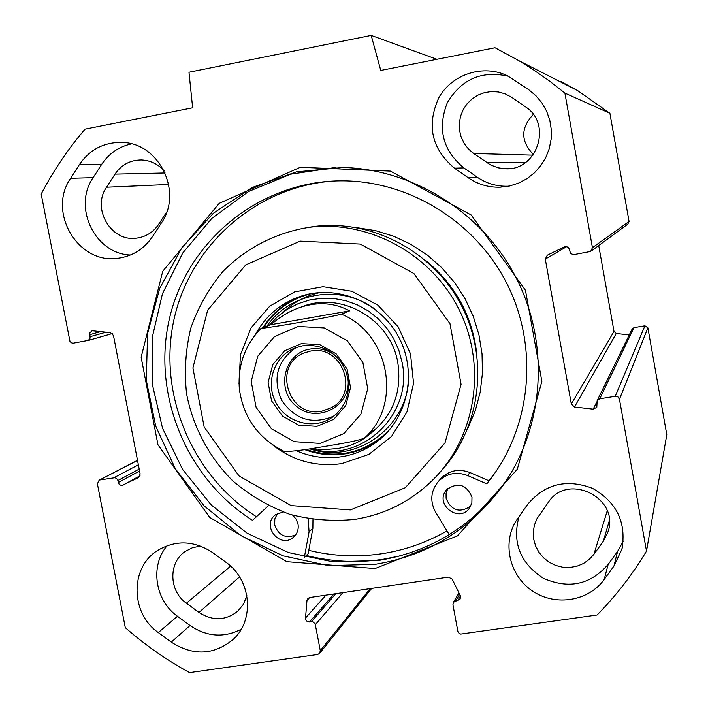 <?xml version="1.0" encoding="UTF-8"?>
<svg xmlns="http://www.w3.org/2000/svg" width="708" height="708" viewBox="0 0 708 708"><rect width="100%" height="100%" fill="white"/><g stroke="black" fill="none" stroke-linecap="round" stroke-linejoin="round"><path stroke-width="1.06" d="M591.339 250.977L627.81 224.144L629.067 221.489L609.915 113.307L577.666 90.606L560.86 81.5M598.72 245.543L614.004 331.424L616.243 333.503L629.262 334.928M632.111 329.105L634.014 327.627L644.926 325.786L615.234 396.294L617.96 396.923L619.456 399.259L646.51 551.116C632.474 574.489 616.004 595.782 597.118 614.995L460.696 634.076L458.943 633.2L457.89 631.545L452.934 604.774L453.385 602.366L460.165 598.986L460.288 595.667L452.191 579.135L448.421 577.117L309.723 597.525L307.883 598.464L306.971 600.472L305.431 619.049L307.237 621.589L312.918 621.845L315.166 623.89L320.29 650.643L319.591 653.395L317.582 654.502L189.558 672.6C166.504 659.971 145.087 644.988 125.298 627.66L97.403 483.838L99.12 480.219L137.529 460.421M646.51 551.116L666.794 434.694L647.891 327.857L644.926 325.786M519.079 516.38C511.999 542.417 520.07 563.028 543.275 578.206C568.692 589.419 590.313 584.817 608.163 564.409L617.562 551.479L623.314 541.062M613.933 566.09L604.19 579.489C588.578 601.216 555.736 606.535 532.974 591.322C510.008 576.392 502.034 544.319 515.663 521.495L527.584 504.459C544.877 483.874 566.524 478.511 592.516 488.343C616.748 502.14 626.553 522.415 621.916 549.178L613.933 566.09L617.562 551.479M158.3 632.554C130.396 613.34 129.838 567.568 157.512 550.523C175.743 539.726 194.16 540.443 212.763 552.674L225.914 562.267C251.296 579.755 254.969 619.934 233.118 639.483C213.789 655.245 193.187 656.13 171.292 642.129L158.3 632.554L177.478 616.27L190.036 625.5C206.798 636.811 223.852 638.058 241.18 629.27M167.203 545.638C149.804 565.604 154.928 600.464 177.478 616.27M528.531 89.544L535.823 95.615L541.921 102.908L546.62 111.191L549.789 120.201L551.302 129.644L551.134 139.219L549.275 148.609L545.797 157.521L540.806 165.663L534.478 172.787L527.009 178.664L518.645 183.107L509.645 185.983L500.308 187.195C488.617 187.549 477.962 184.425 468.324 177.841L454.447 168.168C431.491 148.742 426.322 125.183 438.933 97.5C452.226 73.915 483.582 63.95 507.751 75.915L528.531 89.544M508.388 76.234C481.564 70.242 461.165 79.19 447.173 103.085C437.261 128.874 442.819 150.468 463.846 167.885L477.236 177.212C486.529 183.558 496.804 186.558 508.079 186.222L508.61 186.195M152.432 236.684C144.158 248.835 132.936 255.995 118.767 258.154C78.677 265.332 46.755 212.294 70.632 178.292L79.314 164.725C89.801 149.423 104.173 141.998 122.422 142.45C159.406 143.122 183.142 192.426 161.274 223.126L152.432 236.684M131.484 143.892C118.82 146.662 108.828 153.556 101.527 164.566L93.12 177.664C72.49 207.258 95.049 253.995 130.458 255.022M615.234 396.294L599.729 398.808L597.163 400.622L596.809 407.304L593.224 409.162L574.507 406.994L571.321 404.011L545.293 259.11L547.266 255.225L564.303 246.906C566.851 246.18 568.533 247.074 569.365 249.588L570.63 253.499L573.551 254.685L590.676 251.464L592.446 247.676L564.904 93.093L549.045 80.677L532.558 69.198L518.937 60.711L495.034 47.746L380.771 70.437L371.187 35.4L188.974 72.251L192.647 107.793L85.048 129.157C67.941 149.14 53.33 170.778 41.206 194.054L69.968 341.415L71.304 342.761L73.101 343.194L88.412 340.362L90.093 338.15L89.845 332.849L92.129 330.742L110.466 332.645L113.466 335.504L140.14 473.997L138.476 477.59L122.245 485.343L120.519 485.175L119.068 484.13L117.519 479.431L115.13 477.688L99.987 479.944M375.081 568.551L457.43 535.903L517.3 469.245L541.885 381.4L525.451 290.271L471.139 214.958L390.435 171.106L300.342 167.274L219.214 203.355L162.725 271.252L141.149 357.213L157.946 444.739L209.71 517.46L286.864 561.674L375.081 568.551M375.098 564.338L328.539 565.621L282.926 555.798L240.755 535.531L204.276 506.025L175.425 468.917L155.742 426.225L146.282 380.24L147.6 333.45L159.698 288.377L182.009 247.526L213.418 213.205L252.278 187.461L296.466 171.858L343.495 167.469C414.702 169.566 483.759 213.639 516.893 279.271C549.93 344.955 544.187 426.552 503.406 484.83C471.112 529.106 428.34 555.603 375.098 564.338M336.008 167.389L290.59 174.203L248.437 191.576L211.825 218.4L182.673 253.101L162.451 293.705L152.132 337.999L152.176 383.621L162.504 428.181L182.549 469.351L211.276 504.999L247.198 533.248L288.475 552.567L332.964 561.851L378.329 560.497C431.075 551.824 473.448 525.557 505.441 481.697L508.07 477.838M306.316 555.47C331.565 561.807 357.036 563.099 382.745 559.338L400.516 555.807M436.88 59.295L371.187 35.4M533.487 154.539C520.592 141.361 520.522 127.998 533.292 114.457M200.656 546.089L192.585 547.665L185.31 551.373C168.212 562.524 168.858 591.153 186.408 603.198L198.983 612.438C212.621 621.164 225.56 620.748 237.817 611.19L243.517 604.163L246.88 595.658M548.426 502.202L536.938 518.743L534.363 525.256L533.266 532.195L533.699 539.239L535.637 546.072L538.992 552.382L543.611 557.877L549.293 562.311L555.762 565.48L562.736 567.223L569.896 567.48L576.905 566.223L583.445 563.506L589.206 559.453L593.932 554.258L603.305 541.319L607.933 532.062C620.261 498.122 567.781 471.988 548.426 502.202M164.044 170.716C157.884 163.991 150.388 160.406 141.547 159.973C130.307 159.99 121.449 164.716 114.97 174.141L106.536 187.231C91.482 208.533 110.988 241.95 136.281 238.171C145.706 236.985 153.149 232.383 158.627 224.365L166.769 211.887M525.345 106.74L511.822 97.394L505.167 93.845L498.432 91.978L491.458 91.562L484.546 92.615L477.989 95.093L472.086 98.89L467.068 103.828L463.174 109.687L460.545 116.236L459.315 123.174L459.519 130.21L461.156 137.033L464.147 143.37L468.377 148.928L473.652 153.486L490.494 164.911L497.99 167.778L504.618 168.734C536.903 171.787 553.072 123.971 525.345 106.74M609.915 113.307L564.904 93.093M296.192 347.504C277.138 360.77 272.288 378.364 281.634 400.294C295.245 419.862 312.732 425.083 334.087 415.959M348.115 379.612C350.584 406.569 317.184 423.8 296.652 406.445C275.403 390.055 283.97 353 310.077 349.062C318.865 347.708 326.981 349.646 334.424 354.876M302.458 345.849L310.06 345.318L317.671 346.327L324.972 348.823L331.689 352.726L337.557 357.876L342.336 364.071L345.849 371.081L347.955 378.621L348.566 386.391L347.672 394.091L345.292 401.418L341.53 408.091L336.548 413.844L330.521 418.455C312.033 430.057 285.395 421.959 275.509 401.879C265.261 381.993 274.633 355.832 294.997 347.947L302.458 345.849M321.706 411.242L331.707 407.604C360.071 392.745 341.805 344.097 310.458 351.106L304.157 352.938C272.005 364.717 288.2 418.393 321.706 411.242M271.067 324.636C280.722 316.166 291.094 310.201 302.183 306.741C319.317 301.652 335.114 303.024 349.566 310.883L341.486 314.219C322.29 318.733 272.996 327.282 261.048 328.397L271.067 324.636L349.566 310.883M284.28 451.483L284.448 451.554C292.802 451.394 304.944 449.89 320.892 447.058C334.84 444.704 356.859 441.385 364.496 438.04L372.054 432.048L366.001 437.155C357.929 442.942 348.424 446.73 337.477 448.536L324.353 449.598L310.697 448.677M301.422 343.619L284.634 350.743L272.766 364.629L268.111 382.488L271.562 400.825L282.439 416.038L298.599 425.145L316.901 426.349L333.734 419.366L345.752 405.534L350.531 387.595L347.097 369.107L336.114 353.788L319.795 344.69L301.422 343.619M370.496 432.296L376.435 428.703M370.054 433.907C392.745 416.047 402.011 392.409 397.861 362.992C391.02 319.211 340.672 290.36 301.166 307.068M310.874 448.704C360.947 463.829 413.569 414.808 402.073 362.257L398.825 350.141L393.683 338.672L386.798 328.167L378.355 318.892L368.567 311.113L357.708 305.024L346.079 300.776L333.972 298.502L321.724 298.236L309.653 299.98L298.086 303.688L287.315 309.254L277.625 316.529L269.252 325.308M304.626 449.607C317.963 454.545 331.601 455.943 345.531 453.784C358.531 451.633 370.284 446.553 380.789 438.553L381.47 438.022M302.635 295.652C285.82 301.9 272.562 312.573 262.854 327.68M440.916 471.209C480.458 428.19 489.361 359.744 461.643 305.936C434.022 252.075 373.143 219.392 315.087 226.365L306.051 227.737M312.963 519.601L312.874 528.336L308.776 550.355C332.893 556.222 357.204 557.355 381.701 553.745C404.843 550.222 426.597 542.602 446.96 530.885M439.916 479.652L441.013 478.378C449.253 470.351 458.89 468.404 469.953 472.528L488.936 480.776L495.494 472.209M334.114 181.009C256.898 186 190.496 244.561 174.079 319.087C157.468 393.613 191.735 475.688 256.42 516.743M354.965 519.38C386.418 514.265 413.313 500.167 435.659 477.086C476.696 433.924 486.644 364.124 458.793 308.989C431.057 253.8 368.974 220.126 309.768 227.25C276.678 232.304 246.526 247.685 223.179 271.199C209.002 288.174 198.205 307.13 190.815 328.078C185.567 349.699 184.16 371.629 186.593 393.878C192.93 426.853 208.993 457.111 232.755 480.856C249.827 495.343 268.801 506.485 289.661 514.282C311.175 519.902 332.946 521.61 354.965 519.38M350.371 509.919L291.121 505.6L239.092 475.988L204.152 426.977L192.912 367.965L207.639 310.192L245.773 264.872L300.201 241.118L360.284 244.065L413.897 273.518L449.987 323.698L461.067 384.329L444.996 442.942L405.339 487.706L350.371 509.919M255.199 334.857C266.013 314.989 282.235 301.803 303.874 295.298C340.167 284.926 382.125 303.803 399.586 338.76C417.286 373.594 407.445 418.455 377.452 441.332C366.85 449.412 354.991 454.527 341.858 456.695C326.211 459.094 311.051 457.111 296.378 450.757M273.058 445.27C293.59 461.032 316.485 467.147 341.734 463.625L368.886 454.377L391.462 436.535L406.941 411.985L413.56 383.382L410.525 353.903L398.161 326.804L377.824 305.121L351.814 291.254L323.025 286.696L294.643 291.873L269.757 306.157L251.039 327.91L240.428 354.761L239.012 383.798M447.81 488.564L446.075 493.255L446.102 498.308C451.412 510.734 459.616 513.344 470.714 506.123M277.501 513.504L274.828 518.822L274.669 524.876C278.465 535.398 285.43 538.77 295.563 534.991M308.776 550.355L308.166 553.683L304.546 557.178M449.261 534.664L435.659 512.353C429.738 501.255 430.65 490.945 438.394 481.422C446.704 473.325 456.439 471.36 467.599 475.528L486.768 483.856L490.83 478.679C531.69 424.632 538.584 346.522 507.087 283.961C475.555 221.418 408.604 180.345 340.76 180.841C260.597 181.345 189.027 239.322 170.106 315.856C150.91 392.374 185.558 478.104 252.517 520.345L268.456 505.707M308.139 518.822L309.077 531.814L304.378 557.143M471.979 497.14L471.855 502.981L469.413 508.22C458.527 523.752 433.8 503.521 446.713 489.688C457.917 481.829 466.333 484.307 471.979 497.14M292.696 515.203L296.148 519.159L298.015 524.053C298.829 529.336 297.316 533.717 293.493 537.195C280.041 549.435 260.739 525.186 275.58 514.716L283.058 512.017M488.936 480.776L486.768 483.856M320.273 292.51C306.422 295.484 294.351 301.794 284.05 311.431M608.163 564.409L604.19 579.489M190.036 625.5L171.292 642.129M468.324 177.841L477.236 177.212M463.846 167.885L454.447 168.168M70.632 178.292L93.12 177.664M101.527 164.566L79.314 164.725M239.543 576.87L198.983 612.438M609.322 520.716L603.305 541.319M168.681 184.478L106.536 187.231M525.69 162.389L487.06 162.813M607.234 510.849L593.932 554.258M230.613 566.135L186.408 603.198M533.027 155.167L473.652 153.486M165.106 172.982L114.97 174.141M619.456 399.259L647.891 327.857M599.729 398.808L634.014 327.627M629.067 221.489L592.446 247.676M123.068 485.077L140.025 475.758M118.298 482.502L139.564 471.015M117.917 480.511L139.202 469.094M114.023 477.67L138.37 464.802M90.111 336.689L106.165 332.158M89.721 334.68L100.925 331.556M545.293 259.11L566.595 246.685M571.321 404.011L614.004 331.424M574.507 406.994L616.243 333.503M593.224 409.162L596.755 401.932M459.607 594.269L455.748 600.835M460.43 595.994L457.784 600.534M309.688 597.534L306.971 600.472M325.954 595.145L305.387 618.146M334.043 593.95L309.423 622.005M335.911 593.676L311.405 621.721M342.884 592.649L315.387 624.633M370.151 588.64L320.29 650.643M341.486 314.219C389.489 333.574 402.489 404.472 364.496 438.04M320.096 443.403L294.254 441.668L271.438 428.791L256.101 407.312L251.216 381.444L257.756 356.212L274.5 336.583L298.21 326.459L324.211 327.937L347.318 340.787L362.877 362.478L367.726 388.657L360.938 414.047L343.902 433.57L320.096 443.403M374.974 309.184C341.176 283.625 289.882 292.032 266.96 326.158M309.803 448.819C358.77 465.696 413.649 422.278 408.366 369.443M312.237 293.431C291.581 298.369 275.385 309.688 263.668 327.379M305.688 449.447C336.973 459.412 364.558 453.279 388.453 431.048M476.528 351.938C471.705 314.83 454.837 284.404 425.933 260.668M467.891 428.181L475.298 410.667L480.183 392.197L482.449 373.134L482.033 353.858L478.944 334.769L473.227 316.237L465.006 298.661L454.447 282.377L441.765 267.721L427.216 254.986L411.1 244.437L393.754 236.268L375.514 230.64L356.761 227.649M312.874 528.336L309.077 531.814M469.953 472.528L467.599 475.528M621.916 549.178L622.359 547.311M500.308 187.195L508.079 186.222M118.767 258.154L121.59 257.685M503.406 484.83L505.441 481.697M238.791 610.261L237.817 611.19M608.305 530.77L607.933 532.062M138.087 237.923L136.281 238.171M510.123 168.513L504.618 168.734M233.118 639.483L234.587 638.014M99.12 480.219L137.502 460.271M112.368 333.53L87.925 340.566M597.163 400.622L632.209 328.91M577.666 90.606L518.937 60.711M458.952 592.941L453.385 602.366M371.647 588.419L319.591 653.395M332.999 416.782L330.521 418.455M261.04 328.397C244.871 345.203 237.64 365.355 239.339 388.842C243.366 417.72 258.411 438.624 284.448 451.554M333.663 406.339L331.707 407.604M315.087 226.365L309.768 227.25M380.789 438.553L377.452 441.332M492.963 475.643L490.83 478.679M441.013 478.378L438.394 481.422M294.041 536.708L293.493 537.195M469.908 507.512L469.413 508.22"/></g></svg>
